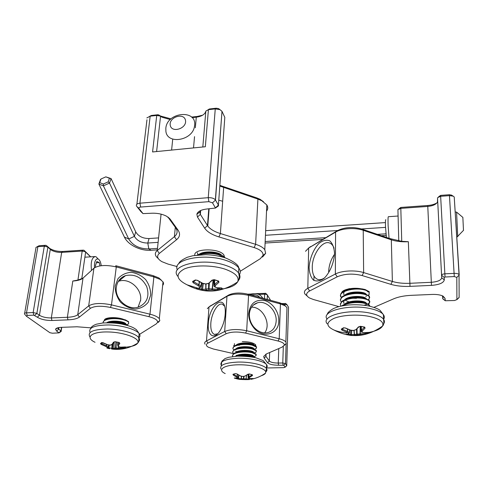 <?xml version="1.0" encoding="UTF-8"?>
<svg xmlns="http://www.w3.org/2000/svg" width="488" height="488" viewBox="0 0 488 488"><rect width="100%" height="100%" fill="white"/><g stroke="black" fill="none" stroke-linecap="round" stroke-linejoin="round"><path stroke-width="0.73" d="M138.086 307.202L140.642 300.016C142.026 288.56 128.887 277.367 118.492 281.32L118.328 281.375M115.198 286.041L117.962 278.721C121.457 274.842 125.88 272.707 131.229 272.316C136.664 273.103 141.477 275.531 145.656 279.6C149.035 284.364 150.719 289.512 150.713 295.045L148.169 302.328C144.832 306.299 140.477 308.569 135.103 309.13C129.558 308.465 124.617 306.055 120.28 301.907C116.791 296.991 115.095 291.702 115.198 286.041M162.663 285.382C163.675 284.321 163.791 283.15 163.016 281.881L160.271 279.453L153.891 276.916L116.284 266.936C106.079 264.691 98.625 265.124 93.916 268.229L83.021 278.099C81.069 279.764 77.659 280.746 72.797 281.033L77.927 280.063L82.991 278.13M26.132 315.895L24.528 314.04C24.144 313.363 24.809 312.96 26.523 312.839L33.154 312.558L36.868 313.4L39.443 315.266C42.419 317.066 46.378 317.962 51.325 317.944L67.381 317.298C72.328 317.072 75.786 316.212 77.745 314.723L88.682 305.891C93.44 303.121 101.04 302.786 111.477 304.884L149.969 314.18C154.781 315.388 157.899 316.907 159.326 318.731L159.814 320.64L158.295 322.428L158.362 321.745M90.548 256.841L85.327 251.759L82.185 251.07L61.677 252.394C57.633 252.522 54.131 251.735 51.167 250.033L47.592 246.971L44.31 246.226L37.887 246.66L35.868 247.453M57.767 327.814L57.999 328.601L61.171 331.096L60.738 331.694M139.611 334.304L156.282 323.886L157.612 322.324C157.807 320.134 154.909 318.249 148.913 316.669L110.441 307.452C101.272 305.616 94.587 305.903 90.396 308.318L79.404 317.072C77.232 318.688 73.432 319.622 67.991 319.866L51.954 320.494C45.878 320.512 41.004 319.42 37.332 317.224L33.812 315.156L27.194 315.431L26.383 316.206L49.874 332.7L52.393 333.212L59.042 332.877L56.645 331.096L55.553 329.29C55.968 328.168 57.871 327.521 61.268 327.35L76.994 326.777L90.951 327.845M123.305 319.231C116.229 316.675 104.53 317.304 104.353 320.213M124.062 276.812L123.189 276.659M110.441 307.452L111.477 304.884L116.284 266.936L115.741 265.716L153.244 275.69L158.85 277.928L161.321 280.155M36.996 246.788L39.119 245.732L45.524 245.299L46.409 245.537L49.916 248.557C53.558 250.649 57.858 251.619 62.818 251.46L83.265 250.137L84.131 250.368L90.683 256.828M121.128 279.185L120.072 279.087M116.351 287.164C114.406 298.808 127.764 310.825 138.36 307.123C146.943 303.353 149.737 296.533 146.742 286.663C141.898 277.41 134.828 273.731 125.526 275.622C120.341 277.55 117.279 281.393 116.351 287.164M140.642 300.016L140.544 300.895M101.242 265.704C100.748 262.141 99.717 259.89 98.155 258.963C95.496 258.64 94.257 261.586 94.44 267.808M96.386 262.745L99.278 262.575L96.795 261.464L95.392 265.862L95.648 267.119M99.278 262.575L99.942 265.887M98.051 258.86L96.038 256.761L95.258 256.548C91.787 257.572 90.542 262.19 91.512 270.401M270.59 300.327L267.076 294.612L264.655 294.154L258.902 294.416M265.808 354.233L265.911 356.338L269.327 361.016C270.755 362.346 273.725 363.029 278.258 363.06L282.778 362.962L285.492 363.584L286.737 365.427L286.328 366.11M278.782 320.915C278.923 334.786 261.867 339.215 253.162 327.009C250.161 322.946 248.673 318.518 248.703 313.717C249.984 303.658 255.212 299.248 264.386 300.492C272.438 302.456 279.154 311.997 278.782 320.915M286.889 310.051L286.974 307.525L284.87 305.683L280.435 303.939L248.563 295.338C239.767 293.398 232.569 293.727 226.963 296.32L209.01 306.934L207.321 308.672M205.07 344.162C204.258 342.96 204.734 341.887 206.497 340.935L224.694 331.486C230.385 329.186 237.717 328.949 246.69 330.76L279.203 338.757C282.674 339.636 284.894 340.734 285.876 342.039L286.212 343.546L284.175 345.516M208.339 323.459C209.218 304.567 225.474 292.702 225.279 311.96C225.163 318.444 223.577 324.435 220.521 329.943C214.58 340.532 207.119 336.025 208.339 323.459M266.472 367.983L283.662 367.641L285.029 367.25L286.737 365.427L288.536 307.251L287.048 304.78L283.51 304.402M284.998 367.116L283.748 365.286L278.55 365.225C272.987 365.183 269.327 364.353 267.564 362.724L264.142 358.119L263.715 356.368L266.698 353.8L282.058 347.151L284.291 345.217C284.528 343.57 282.467 342.173 278.099 341.027L245.598 333.09C237.711 331.505 231.257 331.712 226.249 333.713L207.992 343.07C205.79 344.321 205.863 345.675 208.211 347.151L213.366 349.005L233.63 353.641M238.516 347.474L239.376 347.694M255.797 346.102L255.639 344.839C253.467 342.741 249.02 341.673 242.286 341.637M254.718 304.335L254.413 304.244M209.822 306.324L228.713 295.002C233.642 292.715 239.962 292.428 247.672 294.13L279.478 302.731L283.375 304.268L285.23 305.903M248.282 294.294L253.589 293.727M255.767 293.63L265.789 293.386M281.857 303.53L285.755 303.573M224.486 306.11L222.388 304.244C217.922 302.359 211.377 313.351 210.828 323.367C210.511 329.498 211.707 333.17 214.403 334.39L217.587 333.829M249.399 313.686L249.356 314.608C249.331 318.877 250.655 322.824 253.327 326.435C257.554 331.553 262.337 333.621 267.68 332.639C272.871 331.077 275.702 327.198 276.178 321.012C276.897 310.63 266.216 300.089 257.572 302.786C252.796 304.292 250.076 307.928 249.399 313.686M264.612 332.92C271.718 324.221 262.721 306.562 251.54 307.184M259.769 297.399C257.762 295.002 255.114 294.282 251.832 295.258M262.782 298.217C259.915 293.654 255.755 292.526 250.301 294.844M255.883 357.82L251.936 356.045C246.556 354.935 241.298 354.99 236.168 356.21M254.992 357.606L251.912 356.514C247.831 355.63 243.481 355.49 238.87 356.094M256.243 354.941L255.986 353.995L252.125 352.281C246.367 350.829 236.241 351.372 233.496 353.818L232.63 355.471M254.102 356.71L256.017 355.74L255.962 354.459L252.101 352.751C244.207 350.622 230.287 352.922 232.788 356.539M256.42 351.226L256.163 350.274L252.308 348.536C246.593 347.072 236.552 347.608 233.758 350.061L232.849 351.756M254.376 352.995L256.169 352.055L256.139 350.738L252.284 349.005C244.232 346.797 230.11 349.286 233.111 353.013L233.673 353.684M236.302 355.252L236.607 355.374M236.796 355.447L237.381 355.654M256.596 347.529L256.334 346.565L252.491 344.803C246.818 343.332 236.863 343.857 234.02 346.309L233.075 348.06M254.644 349.298L256.322 348.395L256.316 347.029L252.473 345.266C244.433 343.034 230.342 345.559 233.331 349.323L233.868 349.975M236.576 351.604L236.887 351.732M237.369 352L236.918 351.75L237.485 351.952M233.545 345.644L234.057 346.279M237.064 348.06L237.601 348.261M237.394 355.191L238.083 355.416M253.345 356.441L253.681 356.362M237.504 351.488L238.162 351.714M237.613 347.804L238.248 348.023M243.701 342.948L250.082 343.29M237.18 344.4L237.571 344.656M238.303 345.053L239.144 345.419M243.933 346.651L249.563 346.95M254.218 345.333L253.98 344.784C252.351 342.454 238.431 342.082 236.107 345.217M237.009 348.09L237.412 348.347M244.25 350.378L248.965 350.622M254.041 349.054L253.797 348.481C252.15 346.169 238.095 345.821 235.856 348.957M236.839 351.793L237.253 352.049M244.714 354.123L248.215 354.306M253.851 352.793L253.62 352.196C251.96 349.902 237.748 349.573 235.612 352.708M236.668 355.508L237.101 355.764M253.455 356.429L251.869 355.551L253.662 356.545L253.437 355.923C251.82 353.745 238.174 353.306 235.564 356.252M242.103 343.082L243.732 343.412M250.021 343.747L251.436 343.595M236.826 344.613L237.156 344.863M242.158 346.779L243.969 347.114M249.496 347.407L251.082 347.267M253.919 345.205L252.266 344.321C247.038 342.893 241.981 343.082 237.107 344.888M236.643 348.298L236.985 348.554M242.243 350.488L244.299 350.841M248.88 351.085L250.716 350.951M253.766 348.932L252.137 348.048C246.83 346.614 241.731 346.809 236.82 348.639M235.667 351.14L236.814 352.257M242.353 354.215L244.793 354.593M248.105 354.764L250.32 354.648M253.62 352.196L253.595 352.659L252.003 351.793C246.629 350.347 241.475 350.549 236.54 352.403M236.284 355.715L236.649 355.972M251.869 355.551C248.325 354.19 239.315 354.215 236.253 356.185M237.095 378.224L237.735 378.371L237.314 378.95L238.87 379.261L238.498 378.566L237.735 378.371L237.802 377.932M235.753 373.674L237.028 373.954L235.417 373.588L232.983 374.278L233.209 375.028L233.813 374.418L237.266 376.431L236.582 377.029L237.259 376.468M248.172 377.62L251.832 374.912L252.436 375.559L252.406 374.808L249.466 373.973L247.831 374.247L245.006 376.077L247.831 374.247M253.504 378.676L251.027 379.335L249.734 378.572M261.324 375.717C263.581 374.985 264.984 374.107 265.539 373.076C261.666 375.882 257.432 377.822 252.839 378.908L251.046 379.335M266.387 371.478L267.052 369.995L266.454 368.44L265.539 373.076C267.924 369.141 253.217 364.499 238.467 364.786C223.656 364.963 216.91 369.831 225.212 373.57M246.287 378.938L249.758 378.883L249.453 379.554L245.921 379.627L246.641 375.18M246.117 378.938L245.921 379.627L241.719 379.505L241.316 378.804L241.304 376.193M238.98 375.235L238.498 378.566L241.316 378.804M244 376.291L243.732 379.53L243.512 378.792L246.117 378.901L246.458 375.284M234.295 377.999L236.997 378.2L238.333 377.255L237.217 378.218M253.113 378.542L249.886 378.554L253.284 378.523M248.63 378.151L249.886 378.554L248.203 377.73M248.014 374.308L248.16 377.529L248.837 378.145L249.533 377.383L248.868 376.785L248.782 374.034M238.87 379.261L241.719 379.505L241.462 378.804M248.88 374.028L248.959 376.712L249.533 377.383L252.436 375.559M248.191 374.186L249.246 374.058M244.994 376.077L242.823 376.486L240.377 375.955M233.209 375.028L237.632 377.834L238.382 377.297L238.717 375.089L238.382 377.297M236.863 373.973L240.523 375.931L237.028 373.954M232.983 374.278L235.417 373.588M140.855 211.53L136.646 206.235C135.786 204.612 136.878 203.594 139.928 203.185L208.254 197.683C211.572 197.573 213.951 198.299 215.379 199.86L218.423 205.106L224.809 117.37L221.991 111.343L220.051 109.69L215.257 108.916L208.413 109.678L205.912 111.032L205.509 112.179C204.063 114.906 200.989 116.565 196.286 117.169L192.132 117.626M158.319 258.628L156.3 256.627C154.751 254.407 155.074 252.369 157.264 250.509L174.405 236.668C177.498 234.081 177.925 231.135 175.686 227.823L167.884 217.014M266.539 211.176C268.046 209.187 268.138 207.113 266.82 204.942L261.818 200.745L257.902 199.092L219.807 186.056M200.83 210.444L199.879 212.03L200.342 214.372L207.784 226.023C210.163 229.171 214.366 231.684 220.387 233.557L255.62 244.311C260.116 245.726 263.172 247.526 264.795 249.71L265.655 253.345L262.507 257.066M170.3 119.56L162.144 117.26L160.113 116.052L156.733 115.442L152.579 151.951L205.338 146.748L208.413 109.678L209.395 108.983L216.208 108.22L218.594 108.604L219.411 109.214M149.792 116.229L151.384 115.467L157.923 114.735L156.733 115.442L150.164 116.174L146.845 117.925M240.23 271.279L260.256 258.731L263.008 255.468C263.477 252.308 260.519 249.679 254.132 247.575L218.917 236.912C211.951 234.752 207.199 231.849 204.679 228.195L197.463 217.062L196.865 214.189C197.835 211.316 201.373 209.572 207.485 208.943L215.507 208.041L212.506 202.831L208.888 201.66L140.666 207.058C139.117 207.266 138.574 207.784 139.043 208.602L143.021 213.61L151.018 213.268C156.861 212.951 162.04 213.933 166.567 216.214L170.111 219.081L178.004 230.055C180.45 233.685 179.962 236.906 176.54 239.724L159.314 253.437C156.398 256.127 157.276 258.872 161.943 261.678L167.994 264.069L177.144 266.594M224.578 257.213L223.907 255.011C219.631 247.947 193.004 248.325 194.84 255.37M222.668 201.269L218.783 200.147M219.856 185.367L256.676 197.86L260.116 199.311L263.502 201.745M157.923 114.735L160.796 116.089L171.007 118.883M191.595 117.077L197.304 116.455L202.624 115.192M208.101 109.721L209.395 108.983M175.686 227.823L178.004 230.055M215.47 207.864L218.423 205.106L218.545 205.82L216.91 207.016M170.221 125.154C168.83 117.004 184.159 112.234 185.507 120.432C187.002 128.661 171.434 133.425 170.221 125.154M165.883 131.229L165.829 128.326C167 111.612 197.841 109.068 194.486 126.178C192.833 140.581 167.152 144.96 165.883 131.229M459.196 274.945L454.23 196.993L453.218 196.164L449.509 195.639L440.658 196.304L437.59 197.695L437.468 202.056C436.089 204.454 432.85 205.912 427.756 206.43L400.709 208.37L397.915 209.614L398.763 240.438M308.709 247.977L337.47 230.635C344.668 227.158 352.751 226.627 361.718 229.037L389.741 238.553L401.74 241.31L408.346 241.706C401.923 242.054 396.244 241.426 391.321 239.809L363.225 230.287C355.093 227.39 341.679 228.299 335.591 232.093L308.654 248.02L305.512 251.289M307.129 295.996L305.024 294.124C303.664 292.031 304.591 290.098 307.818 288.329L335.347 274.036C341.576 270.626 355.313 269.888 363.633 272.585L392.376 281.454C397.415 282.961 403.222 283.577 409.798 283.302L431.294 282.296C437.687 281.765 441.158 280.264 441.701 277.788L441.579 275.269C441.744 274.488 442.842 274.006 444.873 273.829L454.133 273.371C456.634 273.31 458.275 273.713 459.043 274.579L459.135 297.375L458.22 298.4M334.524 253.345C334.06 262.721 329.906 272.664 324.136 278.3C320.195 281.058 316.633 281.668 313.449 280.118C310.825 277.33 309.374 273.115 309.105 267.473C309.648 258.506 313.497 249.1 319 243.378C322.818 240.431 326.387 239.571 329.699 240.797C332.511 243.353 334.121 247.532 334.524 253.345M314.022 276.043L313.857 280.405M445.184 300.681L442.799 298.845L442.451 295.832M373.954 307.367L393.767 298.784C398.397 296.838 404.241 295.685 411.305 295.332L432.191 294.435C436.784 294.294 440.396 294.85 443.025 296.1L445.068 298.406L445.282 300.754L454.554 300.504L456.902 299.583L456.811 277.391L454.273 276.562L445.032 277.013L444.202 277.367L444.306 279.874C443.61 282.906 439.328 284.742 431.465 285.382L410.005 286.364C402.783 286.657 396.402 285.98 390.864 284.345L362.126 275.549C352.928 273.304 344.632 273.719 337.251 276.8L309.636 290.958C305.653 293.276 305.628 295.63 309.569 298.009L313.522 299.547L338.873 306.623M352.922 298.26L356.466 298.302M362.529 297.503L363.578 297.216M365.774 296.399L366.525 296.009M368.245 292.025L366.378 290.488M360.669 288.707C352.617 287.267 342.247 289.536 341.63 292.776M438.596 196.816L440.597 195.389L449.411 194.724L451.546 195.157M398.861 208.809L400.794 207.443L427.738 205.497C431.429 205.204 434.497 204.332 436.961 202.886M334.066 248.276C333.139 245.616 331.724 243.884 329.821 243.085C322.8 239.742 312.405 254.12 312.265 266.814C312.161 273.463 313.918 277.635 317.535 279.331C319.75 280.136 322.171 279.587 324.807 277.69M334.5 254.333C330.901 259.531 328.942 265.332 328.637 271.755M386.417 237.424L385.502 226.7C385.337 221.399 385.447 219.118 385.849 219.85M463.478 230.354L462.856 217.404M457.75 236.717L456.573 212.097L455.164 212.066M389.07 238.321L388.125 225.828C387.917 219.765 388.003 216.721 388.393 216.696L398.043 216.025M369.843 306.22L369.379 305.018L365.652 303.048L362.431 302.353C353.727 301.413 346.895 302.548 341.948 305.762L341.74 305.952M369.764 306.202L369.385 305.573C368.233 304.353 365.915 303.469 362.438 302.92C354.447 302.017 347.859 302.963 342.68 305.769M364.109 305.232L366.677 304.481M367.915 303.926C369.788 302.853 370.258 301.73 369.325 300.553L365.488 298.528L362.389 297.857C353.782 296.905 346.992 298.034 342.021 301.249L340.551 304.14M368.391 304.201L369.27 303.475L369.331 301.108C368.178 299.87 365.866 298.973 362.395 298.418C351.683 296.527 337.257 301.291 341.002 305.915L341.112 306.08M352.141 301.261L354.843 301.511M359.357 301.511L361.828 301.267M369.709 297.534L369.264 296.106L365.323 294.02L362.352 293.38C353.837 292.422 347.09 293.544 342.106 296.747L340.563 299.73M350.536 301.566L352.208 301.81M361.779 301.816L363.237 301.578M368.397 299.76L369.172 299.113L369.276 296.661C368.129 295.405 365.823 294.496 362.352 293.935C351.665 292.025 337.281 296.85 341.014 301.517L341.325 301.944M368.129 295.173L369.074 294.764L369.209 291.684L365.158 289.536L362.31 288.92C353.891 287.963 347.181 289.073 342.186 292.269C340.514 293.721 340.13 295.161 341.027 296.594M369.215 292.239C368.074 290.964 365.774 290.043 362.316 289.476C351.653 287.548 337.3 292.428 341.027 297.137L341.313 297.54M349.066 288.591L350.085 288.865M349.274 292.959L351.269 293.428M363.115 293.203L363.993 292.922M347.438 289.164L344.863 290.695M343.674 293.184L344.028 294.703C343.332 293.562 343.613 292.41 344.857 291.251M349.493 297.344L350.64 297.625M362.974 297.607L363.908 297.326M366.299 294.331L366.207 294.221C364.06 291.086 348.792 291.135 344.796 295.161M349.731 301.755L350.951 302.035M362.81 302.029L363.816 301.749M366.39 298.815L366.256 298.644C364.079 295.533 348.633 295.612 344.723 299.644M343.668 301.974L344.022 303.469C343.351 302.389 343.582 301.303 344.717 300.205M366.476 303.316L366.305 303.091C364.109 300.004 348.469 300.108 344.656 304.152M348.444 288.933L349.091 289.134M348.401 293.227L349.298 293.508M363.926 293.489L364.676 293.19M352.739 288.353L346.944 289.933M348.578 297.613L349.524 297.894M363.853 297.894L364.634 297.595M365.158 293.971L363.322 293.264C357.771 291.958 352.263 292.349 346.797 294.423M344.943 300.108L349.762 302.31M363.774 302.31L364.585 302.017M365.323 298.479L363.456 297.735C357.789 296.405 352.19 296.808 346.651 298.937M365.481 302.999L363.584 302.237C357.808 300.876 352.116 301.285 346.51 303.463M342.155 328.9L341.258 329.144L343.534 327.777L345.498 327.997L350.494 330.12L353.355 330.48L356.02 329.668L358.936 326.838L360.449 326.289L359.083 326.698M365.091 328.119L362.389 330.962L361.486 330.278L364.231 327.399L365.091 328.119L364.658 327.1L360.26 326.448M365.909 332.651L366.024 333.274L365.079 333.56L364.859 334.457L369.184 332.651L368.312 332.42M347.883 334.115L350.591 334.567L350.262 335.36L352.129 335.518L351.506 334.701L350.591 334.567L350.774 330.254M345.913 334.341L346.602 334.304M341.258 329.144L341.929 330.126L342.527 329.29L342.186 328.875M369.148 332.383C376.382 330.968 380.853 328.857 382.561 326.045C384.129 321.97 379.652 318.749 369.129 316.383C357.747 314.113 342.234 315.016 334.079 318.341C325.99 322.226 325.886 326.094 333.78 329.937C337.214 331.376 341.496 332.407 346.632 333.017M383.605 323.947C384.727 322.373 384.69 320.781 383.501 319.176C384.105 322.708 383.788 324.996 382.561 326.045L382.561 326.045C366.793 337.312 350.53 338.611 333.78 329.937M342.765 328.479L342.527 329.29L347.505 331.517L346.779 332.291L341.929 330.126M351.702 330.382L351.506 334.701L360.26 333.865L359.985 334.78L352.129 335.518M360.187 326.441L360.034 333.884L365.079 333.56L364.914 332.688M347.651 329.119L347.511 331.474L349.439 332.627L348.548 333.274L346.779 332.291L347.505 331.517M361.157 331.547L361.486 330.278L361.12 326.57M343.534 327.777L344.077 327.838M345.498 327.997L343.955 327.881L342.173 328.924M350.353 330.181L345.339 328.058M349.554 329.888L349.304 332.474L348.261 333.951L349.134 333.359M353.349 330.571L350.445 330.205M358.509 326.856L355.88 329.735L353.562 330.553M348.67 333.92L345.699 334.317M348.493 333.969L345.955 334.335M353.965 330.425L354.264 334.365L354.922 335.201L354.422 334.353L354.123 330.37M360.614 326.496L361.144 331.468L362.047 332.133L362.389 330.962L361.492 330.315M356.545 329.205L356.704 333.993L357.167 334.896L356.99 328.796M361.718 332.157L363.786 332.639L361.596 332.115L361.175 331.614M360.034 333.884L359.985 334.78L364.859 334.457M368.58 332.383L363.645 332.694L368.623 332.383M367.537 332.535L366.024 333.274L366.805 333.975M369.184 332.651L368.477 332.432M105.817 176.851L111.069 178.571L109.519 183.098L103.395 185.849L98.881 184.043L100.485 179.523L100.986 179.017L99.717 182.61L103.31 184.043L108.177 181.853L109.416 178.254L105.817 176.851L100.986 179.017M99.717 182.61L98.881 184.043L124.391 237.058C127.996 244.946 140.55 251.082 151.066 250.265L148.822 248.935L147.791 243.036L149.035 238.541C142.819 238.522 138.379 236.296 135.713 231.879L111.069 178.571L109.416 178.254M157.166 248.404L148.822 248.935C139.483 248.892 132.779 245.574 128.71 238.98L103.395 185.849L103.31 184.043M157.801 242.377L147.791 243.036C141.544 243.012 137.079 240.791 134.395 236.369L109.519 183.098L108.177 181.853M265.448 235.289L337.647 230.531M361.486 228.957L385.532 227.377M149.035 238.541L158.264 237.918M265.655 230.671L385.422 222.589M151.066 250.265L157.008 249.886M265.1 243.054L322.623 239.419M381.36 235.704L386.124 235.405M265.167 241.517L325.587 237.668M377.407 234.362L385.959 233.819M128.143 325.655L125.105 323.91L119.548 322.568C115.198 321.946 111.191 322.007 107.519 322.739M127.002 325.307C125.245 324.319 122.738 323.575 119.487 323.068L110.556 322.775M126.697 324.605L128.618 323.94L128.612 321.708L125.483 319.896L120.03 318.572C113.112 317.694 107.927 318.213 104.469 320.134L103.236 322.098M128.558 322.202C127.222 320.842 124.361 319.799 119.969 319.073C111.642 317.725 102.224 319.591 103.212 322.946M107.86 318.402L108.22 318.695M113.655 321.092L115.833 321.586M120.499 322.117L122.518 322.086M109.458 317.786L106.933 319.024M107.397 322.348L107.769 322.641M126.081 324.306L125.745 323.666C123.867 321.122 110.178 319.915 106.719 322.751M112.264 321.183L113.637 321.586M122.433 322.574L123.629 322.446M113.893 317.615L108.177 318.707M125.66 324.13L123.452 322.904C117.87 321.22 112.576 321.159 107.58 322.727M107.043 348.072L107.994 347.981M100.461 343.631L101.339 344.485L101.809 343.765L101.394 343.308L100.461 343.631L101.626 342.552L107.787 344.741L110.257 345.12L111.892 344.491L113.564 342.161L115.131 341.716L119.145 342.478L119.841 343.351L118.334 345.711L118.553 346.681L120.475 347.133L126.117 347.181L124.855 348.225L124.129 347.59L123.342 347.822L123.269 347.139M123.238 348.597L118.474 348.822L118.419 348.005L123.342 347.822L123.238 348.597L124.855 348.225M126.13 347.114C132.462 346.559 136.311 345.217 137.683 343.095L137.683 343.095C140.66 338.513 124.166 332.157 107.769 331.956C91.268 331.608 84.753 337.501 95.044 342.289M117.638 345.083L118.334 345.711L117.657 345.034L119.145 342.704L119.841 343.351M124.08 347.09L124.129 347.59L124.995 347.017M118.785 346.822L118.474 348.822L114.418 349.06L113.832 348.322L114.076 342.106M112.978 343.662L112.472 348.462L111.77 348.322L112.155 344.558M106.896 348.048L108.055 347.871L105.866 346.456L106.469 345.76L106.512 344.333M102.303 342.606L101.809 343.765L106.28 345.717M118.468 346.315L117.876 346.114L118.553 346.681L118.072 345.675M116.327 342.039L115.985 348.865L115.528 348.072L118.419 348.005L118.578 346.767M108.964 345.004L108.458 347.06L107.757 347.328L108.397 346.645L108.879 347.377L109.391 345.071M125.495 346.986L126.117 347.181M125.501 346.944L120.402 347.169L118.358 346.706M138.501 341.734C139.806 340.49 139.879 339.105 138.726 337.586C139.025 340.6 138.677 342.436 137.683 343.095C130.107 347.962 121.921 350 113.131 349.207L114.418 349.06L113.93 348.304M108.623 347.755L111.77 348.322L111.599 348.999L113.033 349.195L112.472 348.462L113.832 348.322M115.052 341.704L119.145 342.478M114.229 341.948L115.07 341.844C115.388 341.722 113.399 341.984 115.07 341.844L115.131 341.716M114.131 342.009L113.564 342.161M114.076 342.1L112.362 344.455L110.514 345.181L107.726 344.784L103.181 342.802M108.952 345.004L108.708 347.67L108.055 347.871L108.659 347.712M101.339 344.485L105.866 346.456L106.457 345.797M103.114 342.771L101.626 342.552M102.199 342.606L101.559 342.997M225.053 257.792L224.785 257.444C223.571 256.084 221.485 254.968 218.52 254.102L218.417 254.071C210.511 252.162 203.417 252.491 197.134 255.059M224.254 257.542L218.374 254.675C211.591 252.985 205.125 253.052 198.976 254.876M202.087 252.888L202.862 253.26M219.856 254.529L220.454 254.285M197.353 252.766L197.914 254.516M221.65 255.254C218.905 251.631 204.435 250.466 199.153 254.23M201.385 253.132L202.02 253.473M220.588 254.797L220.942 254.614M219.612 254.443L216.965 253.437C212.054 252.168 207.156 252.162 202.282 253.418M193.577 281.277L192.565 281.478L195.371 279.966L197.53 280.362L202.703 283.278L205.796 283.955L208.834 283.235L212.487 280.161L214.244 279.654L212.683 280.008M218.929 282.308L215.501 285.413L214.58 284.596L218.063 281.442L218.929 282.308L218.636 281.058L213.97 279.831M218.508 287.914L218.612 288.981L217.55 289.219L217.197 290.214L219.368 289.848L222.254 288.408L221.345 287.963M198.159 288.243L201.52 289.225L201.044 290.104L203.099 290.415L202.52 289.433L201.52 289.225L202.313 283.247M196.658 288.377L196.329 288.329L196.731 288.78L197.353 288.335M192.565 281.478L193.126 282.723L193.889 281.832L193.632 281.24M221.052 289.146C229.805 287.993 235.314 285.596 237.589 281.948C239.626 277.19 235.448 272.926 225.053 269.15C212.341 264.892 193.455 264.874 184.183 269.041C175.186 274.085 176.162 279.356 187.118 284.839L197.176 287.981M238.418 280.49C240.468 278.117 240.499 275.574 238.516 272.877C239.632 276.446 239.321 279.471 237.589 281.948L237.589 281.948C220.966 293.087 204.143 294.05 187.118 284.839M194.273 280.838L193.889 281.832L199.025 284.876L198.14 285.675L193.126 282.723M218.063 281.442L218.002 281.094M203.319 283.558L202.52 289.433L208.547 288.774L212.414 288.981L212.006 289.982L203.099 290.415M213.134 279.837L212.17 288.963L217.55 289.219L217.41 287.816M199.482 281.728L199.037 284.833L200.922 286.407L199.891 287.029L198.14 285.675L198.842 284.76L199.293 281.619M213.988 286.139L214.58 284.596L214.5 279.959M195.371 279.966L195.981 280.094M197.53 280.362L195.834 280.136L193.565 281.423M202.52 283.351L197.341 280.429M201.422 282.79L200.812 286.212L199.385 287.896L200.397 287.334M205.753 284.071L202.618 283.388M212.048 280.124L208.693 283.296L206.009 284.071L205.948 289.055L206.387 290.055L205.765 289.079L205.802 284.083M199.86 287.896L196.329 288.329M199.677 287.944L196.743 288.371M213.793 279.801L213.97 286.011L214.897 286.81L215.501 285.413L214.586 284.638M208.693 283.29L208.547 288.774L208.937 289.835L209.358 282.839M214.574 286.834L216.635 287.646L214.006 286.218M212.17 288.963L212.006 289.982L217.197 290.214M221.711 287.963L216.416 287.694L221.662 287.987M220.747 288.011L218.612 288.981L219.368 289.848M222.254 288.408L221.46 288.011M148.913 316.669L149.969 314.18L153.891 276.916L153.244 275.69M90.396 308.318L88.682 305.891L93.916 268.229M83.021 278.099L77.745 314.723L79.404 317.072M77.927 280.063L82.185 251.07L83.265 250.137M62.818 251.46L61.677 252.394L51.325 317.944L51.954 320.494M67.991 319.866L67.381 317.298L72.797 281.033M37.332 317.224L39.443 315.266L50.288 249.368L48.831 247.739M46.409 245.537L47.873 247.178L36.868 313.4L34.746 315.364M33.812 315.156L33.154 312.558L44.31 246.226L45.524 245.299M39.119 245.732L37.887 246.66L26.523 312.839L27.194 315.431M58.975 332.767L60.97 330.907L61.512 327.344M58.908 327.57L58.658 329.223L56.645 331.096M84.131 250.368L85.644 252.003L81.795 278.611M267.564 362.724L269.327 361.016L269.669 352.513M267.4 294.911L267.211 299.412M266.039 354.111L265.942 356.38L264.142 358.119M278.099 341.027L279.203 338.757L280.435 303.939L279.478 302.731M247.672 294.13L248.563 295.338L246.69 330.76L245.598 333.09M226.249 333.713L224.694 331.486L226.963 296.32L228.713 295.002M210.724 305.647L209.01 306.934L206.497 340.935L207.992 343.07M286.12 343.802L285.498 363.59L283.748 365.286M283.064 365.134L282.778 362.962L283.321 346.45M284.675 305.5L285.096 303.39M278.77 348.572L278.258 363.06L278.55 365.225M264.453 298.668L264.655 294.154L265.106 293.203M248.965 293.941L248.721 294.416M266.478 367.836C267.394 366.842 267.436 365.793 266.613 364.689C263.984 361.09 250.783 358.003 238.534 358.241C225.2 358.948 219.447 361.321 221.278 365.36L221.881 361.199L225.078 358.552L228.756 357.283L237.662 356.13C245.549 356.222 251.729 356.813 256.2 357.893L263.087 360.534L266.613 364.689L266.454 368.44C263.819 364.89 250.594 361.834 238.321 362.059C224.956 362.736 219.197 365.073 221.034 369.062M237.314 378.95L234.392 378.139M249.466 373.973L252.406 374.808M249.435 379.56L239.553 379.377M250.545 378.725L251.039 378.633M241.456 376.224L241.462 378.773L243.512 378.792L243.616 376.358M237.522 374.387L237.266 376.431L238.333 377.255L238.669 375.065M237.144 376.382L237.406 374.314M195.334 127.771L196.286 117.169L197.304 116.455M176.54 239.724L174.405 236.668L175.302 227.298M161.077 214.153L157.264 250.509L159.314 253.437M254.132 247.575L255.62 244.311L257.902 199.092L256.676 197.86M222.516 186.361L223.632 187.581L220.387 233.557L218.917 236.912M200.666 210.517L200.342 214.372L197.463 217.062M204.679 228.195L207.479 225.572L208.785 208.846M221.985 111.453L215.495 200.043L212.506 202.831M208.888 201.66L208.254 197.683L215.257 108.916L216.208 108.22M151.384 115.467L150.164 116.174L139.928 203.185L140.666 207.058M172.728 139.123L171.605 150.072M193.523 147.913L194.535 136.64M158.868 114.948L160.54 116.309L156.611 151.548M202.813 146.998L205.826 111.276M208.26 109.696L208.748 109.379M139.043 208.602L136.695 206.308M142.801 213.439L140.471 211.151M170.111 219.081L168.128 217.184M431.465 285.382L427.738 205.497M400.794 207.443L401.74 241.31M408.346 241.706L410.005 286.364M390.864 284.345L392.376 281.454L391.321 239.809L389.741 238.553M361.718 229.037L363.225 230.287L363.633 272.585L362.126 275.549M337.251 276.8L335.347 274.036L335.591 232.093L337.47 230.635M310.514 246.586L308.654 248.02L307.818 288.329L309.636 290.958M442.585 296.234L442.714 298.613L445.16 300.614M454.273 276.562L449.411 194.724M440.597 195.389L445.032 277.013M444.202 277.367L441.579 275.269L437.529 198.036M437.675 200.989L441.701 277.788L444.306 279.874M445.068 298.406L442.604 296.393M456.902 299.583L459.135 297.375M456.811 277.391L459.196 275.043M383.58 319.402C384.635 317.828 384.575 316.248 383.409 314.656C381.299 312.003 376.766 309.947 369.812 308.483C348.749 303.859 320.518 311.393 327.119 319.14M327.35 314.412C327.271 312.997 329.272 311.07 333.347 308.63C336.659 307.233 338.904 306.135 348.694 304.963C355.6 304.469 362.255 304.805 368.654 305.964C374.894 307.538 378.725 309.032 380.146 310.453L383.409 314.656L383.501 319.176C381.384 316.56 376.846 314.522 369.873 313.07C348.365 308.398 319.799 316.145 327.295 323.855M360.449 326.289L364.658 327.1M350.262 335.36L346.163 334.591M349.695 329.943L349.439 332.596M347.328 331.425L347.468 329.04M361.205 326.582L361.559 330.199M360.418 326.472L360.26 333.865M124.391 237.058L128.71 238.98L134.395 236.369L135.713 231.879M138.818 337.916C140.227 336.635 140.343 335.201 139.165 333.615C136.012 329.327 121.854 325.209 108.726 324.947C94.44 325.167 88.218 327.674 90.073 332.462M90.622 328.461C91.378 326.71 93.33 325.289 96.472 324.191L102.791 322.989C109.599 322.696 115.735 323.013 121.201 323.94C132.596 326.509 134.054 328.125 136.439 329.705L139.165 333.615L138.726 337.586C135.53 333.298 121 329.18 107.738 328.991C93.336 329.315 87.346 331.883 89.761 336.708M109.702 348.694L107.677 348.267M117.73 342.308L117.657 345.028M117.876 345.571L117.858 346.077M114.18 342.021L113.936 348.267L115.528 348.072L115.973 341.978M106.695 344.4L106.469 345.76L108.397 346.645L108.751 344.967M239.132 275.165C240.743 272.902 240.633 270.511 238.803 267.997C236.589 265.136 232.501 262.678 226.536 260.616C204.783 252.705 171.703 259.415 177.382 269.858M178.791 263.77C179.059 261.958 181.89 259.793 187.276 257.274L192.87 255.724L205.777 254.675C212.866 254.925 219.49 256.029 225.645 257.993C234.106 261.629 238.492 264.966 238.803 267.997L238.516 272.877C236.296 270.047 232.19 267.607 226.206 265.57C202.611 257.084 167.945 265.509 177.931 276.397M214.244 279.654L218.636 281.058M201.044 290.104L196.731 288.78M201.556 282.863L200.928 286.358M214.604 279.99L214.683 284.504M213.384 279.801L212.414 288.969M118.492 281.32L125.526 275.622M58.133 327.722L57.999 328.601M24.662 313.278L35.911 248.124M163.016 281.881L159.326 318.731M61.171 331.096L61.738 327.332M51.167 250.033L49.916 248.557M46.342 245.488L47.592 246.971M84.052 250.307L85.327 251.759M158.85 277.928L160.271 279.453M157.612 322.324L159.814 320.64M59.042 332.877L61.232 331.346M57.627 327.851L55.553 329.29M81.825 278.367L82.533 278.325M84.894 257.194L94.696 256.584M98.155 258.963L96.038 256.761M234.447 343.656L234.35 345.29M214.86 334.5L214.403 334.39M253.364 305.067L257.572 302.786M266.009 354.123L265.911 356.338M285.876 342.039L286.974 307.525M285.492 363.584L286.12 343.814M265.71 293.312L267.076 294.612M285.681 303.499L287.048 304.78M283.375 304.268L284.87 305.683M285.029 367.25L286.791 365.695M284.291 345.217L286.212 343.546M265.564 354.782L263.715 356.368M253.327 326.435L253.162 327.009M249.356 314.608L248.703 313.717M255.986 353.995L255.962 354.459M256.163 350.274L256.139 350.738M256.334 346.565L256.316 347.029M256.017 355.74L253.925 356.643M236.765 355.459L237.223 355.715M256.169 352.055L254.175 352.915M256.322 348.395L254.419 349.201M237.174 348.103L237.522 348.298M255.761 345.04L254.663 345.504M252.266 344.321L254.01 345.254M252.137 348.048L253.894 349.005M252.003 351.793L253.784 352.769M253.98 344.784L253.955 345.23M253.803 348.481L253.778 348.938M253.437 355.923L253.418 356.386M248.002 374.32L248.148 377.541M248.154 377.608L248.386 378.035M234.38 378.023L237.137 378.224M244.921 376.102L242.823 376.486M242.664 376.48L240.425 375.974M209.12 208.821L207.784 226.023M146.967 119.755L136.89 204.173M215.379 199.86L221.991 111.343M264.795 249.71L266.82 204.942M218.594 108.604L220.051 109.69M162.144 117.26L160.796 116.089M158.765 114.887L160.113 116.052M260.116 199.311L261.818 200.745M199.879 212.03L196.865 214.189M215.507 208.041L218.545 205.82M263.008 255.468L265.655 253.345M318.359 279.569L317.535 279.331M454.23 196.993L459.043 274.579M451.26 194.986L453.218 196.164M456.89 299.669L459.11 297.546M462.917 217.453L456.573 212.097M463.588 230.244L457.829 236.204M457.787 236.717L456.701 236.784M398.757 240.334L398.153 240.37M369.379 305.018L369.385 305.573M369.325 300.553L369.331 301.108M369.264 296.106L369.276 296.661M369.27 303.475L368.062 304.012M369.172 299.113L368.098 299.577M363.322 293.264L365.323 294.02M363.456 297.735L365.488 298.528M363.584 302.237L365.652 303.048M349.676 329.931L349.426 332.56L348.731 333.896M123.452 322.904L125.105 323.91M125.745 323.666L125.691 324.142M117.895 345.589L118.297 346.694M106.994 348.066L108.299 347.889M216.965 253.437L218.52 254.102M201.52 282.845L200.904 286.297L199.903 287.877M212.487 280.161L213.036 279.862C212.457 279.917 215.373 279.459 212.487 280.161"/></g></svg>
